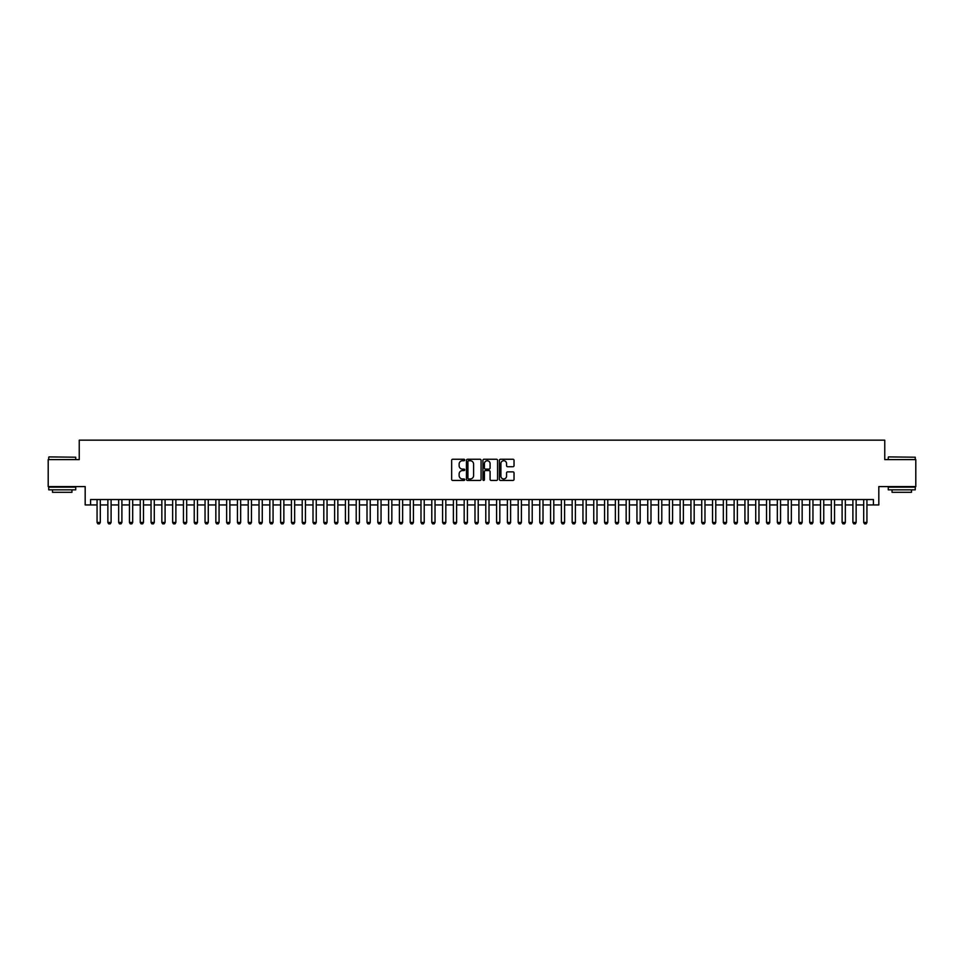 <?xml version="1.0" encoding="UTF-8"?>
<svg xmlns="http://www.w3.org/2000/svg" width="964" height="964" viewBox="0 0 964 964"><rect width="100%" height="100%" fill="white"/><g stroke="black" fill="none" stroke-linecap="round" stroke-linejoin="round"><path stroke-width="1.45" d="M464.72 459.997A0.747 0.747 0 0 0 463.985 459.25L452.719 459.25A1.06 1.06 0 0 0 451.658 460.31L451.658 479.397A1.06 1.06 0 0 0 452.719 480.446L463.985 480.446A0.747 0.747 0 0 0 464.72 479.711A0.747 0.747 0 0 0 463.985 478.963L462.527 478.963A3.386 3.386 0 0 1 459.129 475.577L459.129 473.987A3.386 3.386 0 0 1 462.527 470.589L463.985 470.589A0.747 0.747 0 0 0 464.72 469.854A0.747 0.747 0 0 0 463.985 469.107L462.527 469.107A3.386 3.386 0 0 1 459.129 465.72L459.129 464.13A3.386 3.386 0 0 1 462.527 460.732L463.985 460.732A0.747 0.747 0 0 0 464.72 459.997M512.981 466.721A1.06 1.06 0 0 0 514.029 465.66L514.029 460.31A1.06 1.06 0 0 0 512.981 459.25L500.473 459.25A1.06 1.06 0 0 0 499.412 460.31L499.412 479.397A1.06 1.06 0 0 0 500.473 480.446L512.981 480.446A1.06 1.06 0 0 0 514.029 479.397L514.029 472.926A1.06 1.06 0 0 0 512.981 471.866L507.618 471.866A1.06 1.06 0 0 0 506.558 472.926L506.558 476.132A2.832 2.832 0 0 1 503.726 478.963A2.832 2.832 0 0 1 500.894 476.132L500.894 463.576A2.832 2.832 0 0 1 503.726 460.732A2.832 2.832 0 0 1 506.558 463.576L506.558 465.66A1.06 1.06 0 0 0 507.618 466.721L512.981 466.721M90.58 504.943L90.58 499.545L873.42 499.545L873.42 504.943L878.819 504.943L878.819 486.591L915.8 486.591L915.8 459.599L884.759 459.599L884.759 440.162L79.241 440.162L79.241 459.599L48.2 459.599L48.2 486.591L85.181 486.591L85.181 504.943L97.063 504.943M481.072 460.31A1.06 1.06 0 0 0 480.012 459.25L467.504 459.25A1.06 1.06 0 0 0 466.443 460.31L466.443 479.397A1.06 1.06 0 0 0 467.504 480.446L480.012 480.446A1.06 1.06 0 0 0 481.072 479.397L481.072 460.31M483.988 459.25L496.496 459.25A1.06 1.06 0 0 1 497.557 460.31L497.557 479.397A1.06 1.06 0 0 1 496.496 480.446L491.146 480.446A1.06 1.06 0 0 1 490.086 479.397L490.086 471.649A1.06 1.06 0 0 0 489.025 470.589L485.47 470.589A1.06 1.06 0 0 0 484.41 471.649L484.41 479.711A0.747 0.747 0 0 1 483.675 480.446A0.747 0.747 0 0 1 482.928 479.711L482.928 460.31A1.06 1.06 0 0 1 483.988 459.25M100.304 504.943L107.86 504.943M111.101 504.943L118.656 504.943M121.898 504.943L129.453 504.943M132.695 504.943L140.25 504.943M143.491 504.943L151.047 504.943M154.288 504.943L161.844 504.943M165.085 504.943L172.64 504.943M175.882 504.943L183.437 504.943M186.679 504.943L194.234 504.943M197.475 504.943L205.043 504.943M208.272 504.943L215.84 504.943M219.069 504.943L226.636 504.943M229.878 504.943L237.433 504.943M240.675 504.943L248.23 504.943M251.471 504.943L259.027 504.943M262.268 504.943L269.824 504.943M273.065 504.943L280.62 504.943M283.862 504.943L291.417 504.943M294.659 504.943L302.214 504.943M305.455 504.943L313.011 504.943M316.252 504.943L323.808 504.943M327.049 504.943L334.616 504.943M337.846 504.943L345.413 504.943M348.643 504.943L356.21 504.943M359.439 504.943L367.007 504.943M370.248 504.943L377.804 504.943M381.045 504.943L388.6 504.943M391.842 504.943L399.397 504.943M402.639 504.943L410.194 504.943M413.436 504.943L420.991 504.943M424.232 504.943L431.788 504.943M435.029 504.943L442.584 504.943M445.826 504.943L453.381 504.943M456.623 504.943L464.178 504.943M467.42 504.943L474.987 504.943M478.216 504.943L485.784 504.943M489.013 504.943L496.581 504.943M499.822 504.943L507.377 504.943M510.619 504.943L518.174 504.943M521.416 504.943L528.971 504.943M532.212 504.943L539.768 504.943M543.009 504.943L550.564 504.943M553.806 504.943L561.361 504.943M564.603 504.943L572.158 504.943M575.4 504.943L582.955 504.943M586.196 504.943L593.752 504.943M596.993 504.943L604.561 504.943M607.79 504.943L615.357 504.943M618.587 504.943L626.154 504.943M629.384 504.943L636.951 504.943M640.192 504.943L647.748 504.943M650.989 504.943L658.545 504.943M661.786 504.943L669.341 504.943M672.583 504.943L680.138 504.943M683.38 504.943L690.935 504.943M694.176 504.943L701.732 504.943M704.973 504.943L712.529 504.943M715.77 504.943L723.325 504.943M726.567 504.943L734.122 504.943M737.364 504.943L744.931 504.943M748.16 504.943L755.728 504.943M758.957 504.943L766.525 504.943M769.766 504.943L777.321 504.943M780.563 504.943L788.118 504.943M791.36 504.943L798.915 504.943M802.156 504.943L809.712 504.943M812.953 504.943L820.509 504.943M823.75 504.943L831.305 504.943M834.547 504.943L842.102 504.943M845.344 504.943L852.899 504.943M856.14 504.943L863.696 504.943M866.937 504.943L873.42 504.943M468.673 460.732A0.747 0.747 0 0 0 467.926 461.479L467.926 478.228A0.747 0.747 0 0 0 468.673 478.963L470.203 478.963A3.386 3.386 0 0 0 473.601 475.577L473.601 464.13A3.386 3.386 0 0 0 470.203 460.732L468.673 460.732M490.086 463.624A2.832 2.832 0 0 0 487.242 460.792A2.832 2.832 0 0 0 484.41 463.624L484.41 468.046A1.06 1.06 0 0 0 485.47 469.107L489.025 469.107A1.06 1.06 0 0 0 490.086 468.046L490.086 463.624M100.304 499.545L100.304 522.44L99.485 523.838L97.87 523.838L97.063 522.44L97.063 499.545M97.063 522.44L100.304 522.44M49.068 456.9L75.734 457.213L49.068 456.9M62.238 489.833L48.742 489.833L48.742 487.133L75.734 487.133L75.734 489.833L62.238 489.833M71.951 489.833L71.951 492.315L52.514 492.315L52.514 489.833M888.591 456.9L915.258 457.213L888.591 456.9M901.762 489.833L888.266 489.833L888.266 487.133L915.258 487.133L915.258 489.833L901.762 489.833M911.486 489.833L911.486 492.315L892.049 492.315L892.049 489.833M111.101 499.545L111.101 522.44L110.282 523.838L108.667 523.838L107.86 522.44L107.86 499.545M107.86 522.44L111.101 522.44M121.898 499.545L121.898 522.44L121.09 523.838L119.464 523.838L118.656 522.44L118.656 499.545M118.656 522.44L121.898 522.44M132.695 499.545L132.695 522.44L131.887 523.838L130.261 523.838L129.453 522.44L129.453 499.545M129.453 522.44L132.695 522.44M143.491 499.545L143.491 522.44L142.684 523.838L141.057 523.838L140.25 522.44L140.25 499.545M140.25 522.44L143.491 522.44M154.288 499.545L154.288 522.44L153.481 523.838L151.854 523.838L151.047 522.44L151.047 499.545M151.047 522.44L154.288 522.44M165.085 499.545L165.085 522.44L164.278 523.838L162.651 523.838L161.844 522.44L161.844 499.545M161.844 522.44L165.085 522.44M175.882 499.545L175.882 522.44L175.074 523.838L173.46 523.838L172.64 522.44L172.64 499.545M172.64 522.44L175.882 522.44M186.679 499.545L186.679 522.44L185.871 523.838L184.257 523.838L183.437 522.44L183.437 499.545M183.437 522.44L186.679 522.44M197.475 499.545L197.475 522.44L196.668 523.838L195.053 523.838L194.234 522.44L194.234 499.545M194.234 522.44L197.475 522.44M208.272 499.545L208.272 522.44L207.465 523.838L205.85 523.838L205.043 522.44L205.043 499.545M205.043 522.44L208.272 522.44M219.069 499.545L219.069 522.44L218.262 523.838L216.647 523.838L215.84 522.44L215.84 499.545M215.84 522.44L219.069 522.44M229.878 499.545L229.878 522.44L229.058 523.838L227.444 523.838L226.636 522.44L226.636 499.545M226.636 522.44L229.878 522.44M240.675 499.545L240.675 522.44L239.855 523.838L238.241 523.838L237.433 522.44L237.433 499.545M237.433 522.44L240.675 522.44M251.471 499.545L251.471 522.44L250.652 523.838L249.037 523.838L248.23 522.44L248.23 499.545M248.23 522.44L251.471 522.44M262.268 499.545L262.268 522.44L261.461 523.838L259.834 523.838L259.027 522.44L259.027 499.545M259.027 522.44L262.268 522.44M273.065 499.545L273.065 522.44L272.258 523.838L270.631 523.838L269.824 522.44L269.824 499.545M269.824 522.44L273.065 522.44M283.862 499.545L283.862 522.44L283.055 523.838L281.428 523.838L280.62 522.44L280.62 499.545M280.62 522.44L283.862 522.44M294.659 499.545L294.659 522.44L293.851 523.838L292.225 523.838L291.417 522.44L291.417 499.545M291.417 522.44L294.659 522.44M305.455 499.545L305.455 522.44L304.648 523.838L303.021 523.838L302.214 522.44L302.214 499.545M302.214 522.44L305.455 522.44M316.252 499.545L316.252 522.44L315.445 523.838L313.83 523.838L313.011 522.44L313.011 499.545M313.011 522.44L316.252 522.44M327.049 499.545L327.049 522.44L326.242 523.838L324.627 523.838L323.808 522.44L323.808 499.545M323.808 522.44L327.049 522.44M337.846 499.545L337.846 522.44L337.038 523.838L335.424 523.838L334.616 522.44L334.616 499.545M334.616 522.44L337.846 522.44M348.643 499.545L348.643 522.44L347.835 523.838L346.221 523.838L345.413 522.44L345.413 499.545M345.413 522.44L348.643 522.44M359.439 499.545L359.439 522.44L358.632 523.838L357.017 523.838L356.21 522.44L356.21 499.545M356.21 522.44L359.439 522.44M370.248 499.545L370.248 522.44L369.429 523.838L367.814 523.838L367.007 522.44L367.007 499.545M367.007 522.44L370.248 522.44M381.045 499.545L381.045 522.44L380.226 523.838L378.611 523.838L377.804 522.44L377.804 499.545M377.804 522.44L381.045 522.44M391.842 499.545L391.842 522.44L391.035 523.838L389.408 523.838L388.6 522.44L388.6 499.545M388.6 522.44L391.842 522.44M402.639 499.545L402.639 522.44L401.831 523.838L400.205 523.838L399.397 522.44L399.397 499.545M399.397 522.44L402.639 522.44M413.436 499.545L413.436 522.44L412.628 523.838L411.001 523.838L410.194 522.44L410.194 499.545M410.194 522.44L413.436 522.44M424.232 499.545L424.232 522.44L423.425 523.838L421.798 523.838L420.991 522.44L420.991 499.545M420.991 522.44L424.232 522.44M435.029 499.545L435.029 522.44L434.222 523.838L432.595 523.838L431.788 522.44L431.788 499.545M431.788 522.44L435.029 522.44M445.826 499.545L445.826 522.44L445.019 523.838L443.404 523.838L442.584 522.44L442.584 499.545M442.584 522.44L445.826 522.44M456.623 499.545L456.623 522.44L455.815 523.838L454.201 523.838L453.381 522.44L453.381 499.545M453.381 522.44L456.623 522.44M467.42 499.545L467.42 522.44L466.612 523.838L464.997 523.838L464.178 522.44L464.178 499.545M464.178 522.44L467.42 522.44M478.216 499.545L478.216 522.44L477.409 523.838L475.794 523.838L474.987 522.44L474.987 499.545M474.987 522.44L478.216 522.44M489.013 499.545L489.013 522.44L488.206 523.838L486.591 523.838L485.784 522.44L485.784 499.545M485.784 522.44L489.013 522.44M499.822 499.545L499.822 522.44L499.003 523.838L497.388 523.838L496.581 522.44L496.581 499.545M496.581 522.44L499.822 522.44M510.619 499.545L510.619 522.44L509.799 523.838L508.185 523.838L507.377 522.44L507.377 499.545M507.377 522.44L510.619 522.44M521.416 499.545L521.416 522.44L520.596 523.838L518.981 523.838L518.174 522.44L518.174 499.545M518.174 522.44L521.416 522.44M532.212 499.545L532.212 522.44L531.405 523.838L529.778 523.838L528.971 522.44L528.971 499.545M528.971 522.44L532.212 522.44M543.009 499.545L543.009 522.44L542.202 523.838L540.575 523.838L539.768 522.44L539.768 499.545M539.768 522.44L543.009 522.44M553.806 499.545L553.806 522.44L552.999 523.838L551.372 523.838L550.564 522.44L550.564 499.545M550.564 522.44L553.806 522.44M564.603 499.545L564.603 522.44L563.795 523.838L562.169 523.838L561.361 522.44L561.361 499.545M561.361 522.44L564.603 522.44M575.4 499.545L575.4 522.44L574.592 523.838L572.965 523.838L572.158 522.44L572.158 499.545M572.158 522.44L575.4 522.44M586.196 499.545L586.196 522.44L585.389 523.838L583.774 523.838L582.955 522.44L582.955 499.545M582.955 522.44L586.196 522.44M596.993 499.545L596.993 522.44L596.186 523.838L594.571 523.838L593.752 522.44L593.752 499.545M593.752 522.44L596.993 522.44M607.79 499.545L607.79 522.44L606.983 523.838L605.368 523.838L604.561 522.44L604.561 499.545M604.561 522.44L607.79 522.44M618.587 499.545L618.587 522.44L617.779 523.838L616.165 523.838L615.357 522.44L615.357 499.545M615.357 522.44L618.587 522.44M629.384 499.545L629.384 522.44L628.576 523.838L626.962 523.838L626.154 522.44L626.154 499.545M626.154 522.44L629.384 522.44M640.192 499.545L640.192 522.44L639.373 523.838L637.758 523.838L636.951 522.44L636.951 499.545M636.951 522.44L640.192 522.44M650.989 499.545L650.989 522.44L650.17 523.838L648.555 523.838L647.748 522.44L647.748 499.545M647.748 522.44L650.989 522.44M661.786 499.545L661.786 522.44L660.979 523.838L659.352 523.838L658.545 522.44L658.545 499.545M658.545 522.44L661.786 522.44M672.583 499.545L672.583 522.44L671.775 523.838L670.149 523.838L669.341 522.44L669.341 499.545M669.341 522.44L672.583 522.44M683.38 499.545L683.38 522.44L682.572 523.838L680.946 523.838L680.138 522.44L680.138 499.545M680.138 522.44L683.38 522.44M694.176 499.545L694.176 522.44L693.369 523.838L691.742 523.838L690.935 522.44L690.935 499.545M690.935 522.44L694.176 522.44M704.973 499.545L704.973 522.44L704.166 523.838L702.539 523.838L701.732 522.44L701.732 499.545M701.732 522.44L704.973 522.44M715.77 499.545L715.77 522.44L714.963 523.838L713.348 523.838L712.529 522.44L712.529 499.545M712.529 522.44L715.77 522.44M726.567 499.545L726.567 522.44L725.759 523.838L724.145 523.838L723.325 522.44L723.325 499.545M723.325 522.44L726.567 522.44M737.364 499.545L737.364 522.44L736.556 523.838L734.942 523.838L734.122 522.44L734.122 499.545M734.122 522.44L737.364 522.44M748.16 499.545L748.16 522.44L747.353 523.838L745.738 523.838L744.931 522.44L744.931 499.545M744.931 522.44L748.16 522.44M758.957 499.545L758.957 522.44L758.15 523.838L756.535 523.838L755.728 522.44L755.728 499.545M755.728 522.44L758.957 522.44M769.766 499.545L769.766 522.44L768.947 523.838L767.332 523.838L766.525 522.44L766.525 499.545M766.525 522.44L769.766 522.44M780.563 499.545L780.563 522.44L779.743 523.838L778.129 523.838L777.321 522.44L777.321 499.545M777.321 522.44L780.563 522.44M791.36 499.545L791.36 522.44L790.54 523.838L788.926 523.838L788.118 522.44L788.118 499.545M788.118 522.44L791.36 522.44M802.156 499.545L802.156 522.44L801.349 523.838L799.722 523.838L798.915 522.44L798.915 499.545M798.915 522.44L802.156 522.44M812.953 499.545L812.953 522.44L812.146 523.838L810.519 523.838L809.712 522.44L809.712 499.545M809.712 522.44L812.953 522.44M823.75 499.545L823.75 522.44L822.943 523.838L821.316 523.838L820.509 522.44L820.509 499.545M820.509 522.44L823.75 522.44M834.547 499.545L834.547 522.44L833.74 523.838L832.113 523.838L831.305 522.44L831.305 499.545M831.305 522.44L834.547 522.44M845.344 499.545L845.344 522.44L844.536 523.838L842.91 523.838L842.102 522.44L842.102 499.545M842.102 522.44L845.344 522.44M856.14 499.545L856.14 522.44L855.333 523.838L853.718 523.838L852.899 522.44L852.899 499.545M852.899 522.44L856.14 522.44M866.937 499.545L866.937 522.44L866.13 523.838L864.515 523.838L863.696 522.44L863.696 499.545M863.696 522.44L866.937 522.44M48.742 459.599L48.742 457.213M75.734 459.599L75.734 457.213M888.266 459.599L888.266 457.213M915.258 459.599L915.258 457.213"/></g></svg>
